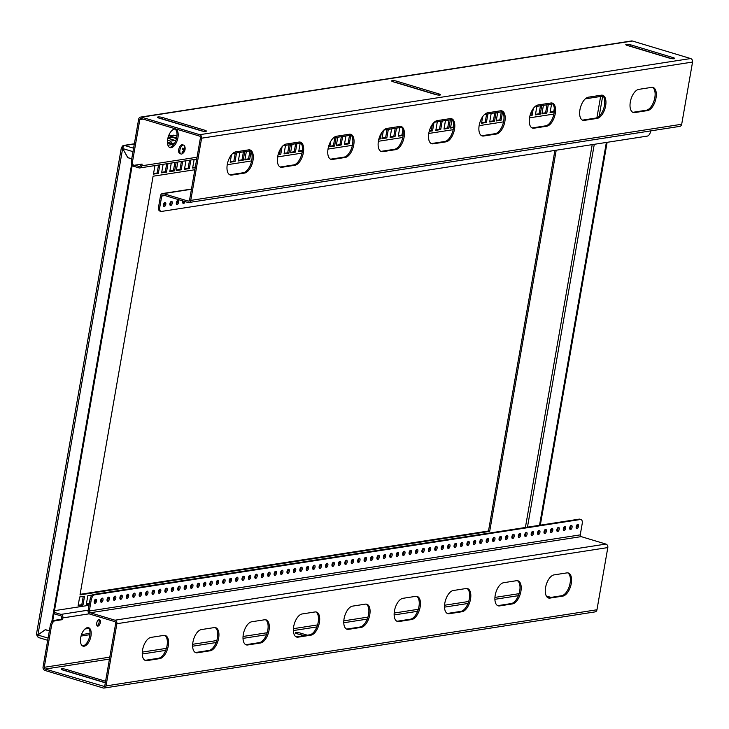 <?xml version="1.0" encoding="UTF-8"?>
<svg xmlns="http://www.w3.org/2000/svg" width="729" height="729" viewBox="0 0 729 729"><rect width="100%" height="100%" fill="white"/><g stroke="black" fill="none" stroke-linecap="round" stroke-linejoin="round"><path stroke-width="1.09" d="M396.512 555.708L397.013 552.81M95.098 599.539L94.588 602.436M190.852 587.629L191.353 584.74M479.773 542.668L480.147 540.49M429.554 548.408L429.399 549.32M383.91 555.161L383.445 557.858A2.169 1.084 106.8 0 0 384.475 554.496M319.922 566.87L320.286 564.775M92.346 595.019L87.817 595.721L86.277 604.541L89.266 604.077M114.262 598.837L114.653 596.586M178.25 587.118L177.794 589.688M223.931 580.129L223.712 581.387M274.131 574.479L274.487 572.465M403.055 554.578L403.556 551.68M307.292 566.515L306.8 569.349M84.537 596.231L79.652 596.987L78.112 605.808L82.997 605.052L84.537 596.231M101.632 598.427L101.14 601.279M197.395 586.499L197.905 583.601M300.749 567.618L300.248 570.506M553.912 114.052L529.518 117.843M503.529 121.871L479.144 125.652M453.156 129.68L428.761 133.462M402.772 137.499L378.378 141.28M352.399 145.308L328.004 149.09M302.016 153.117L277.621 156.908M251.642 160.936L227.248 164.718M194.853 169.739L153.09 176.218L80.017 594.9L489.688 531.368L488.494 531.004L554.915 150.42M556.209 150.22L489.688 531.368M381.322 133.179L380.319 138.947L378.825 139.175M396.494 128.122L395.009 136.669L390.124 137.426L391.61 128.887M302.362 151.04L298.717 151.596L300.211 143.057M296.931 143.567L295.445 152.106L290.561 152.862L292.047 144.324M290.406 144.579L288.921 153.117L284.037 153.874L285.522 145.335M282.096 146.693L280.756 154.384L278.068 154.803M350.795 135.211L349.309 143.759L344.425 144.515L345.911 135.968M548.29 104.584L546.796 113.132L541.911 113.888L543.406 105.34M554.25 111.974L550.076 112.621L551.561 104.074M502.545 111.892L501.096 120.212L496.212 120.968L497.697 112.43M533.318 108.466L532.106 115.401L529.965 115.738M541.765 105.596L540.271 114.143L535.387 114.9L536.881 106.352M342.63 136.478L341.145 145.025L336.26 145.782L337.746 137.234M352.736 143.221L352.854 141.708M487.901 113.952L486.407 122.49L481.523 123.247L482.68 116.64M453.493 127.593L450.513 128.058L451.998 119.52M496.057 112.685L494.572 121.224L489.688 121.98L491.182 113.442M403.119 135.412L398.289 136.159L399.774 127.621M388.329 129.388L386.844 137.936L381.96 138.692L383.39 130.482M434.01 122.436L432.543 130.846L429.208 131.366M450.358 119.775L448.873 128.313L443.988 129.069L445.474 120.531M442.193 121.041L440.708 129.58L435.824 130.336L437.318 121.798M336.105 137.489L334.62 146.037L329.736 146.793L330.665 141.472M182.678 161.282L181.193 169.83L176.309 170.586L177.794 162.038M195.217 167.652L192.629 168.053L194.124 159.514M190.843 160.016L189.349 168.563L184.473 169.319L185.959 160.781M176.154 162.294L174.668 170.841L169.784 171.597L171.269 163.059M159.833 164.827L158.339 173.374L153.454 174.131L154.949 165.583M167.989 163.56L166.504 172.108L161.619 172.864L163.114 164.317M244.707 151.668L243.213 160.207L238.337 160.963L239.823 152.425M236.542 152.935L235.057 161.474L230.173 162.23L231.467 154.803M251.068 151.614L249.737 159.195L244.853 159.952L246.347 151.413M230.264 161.674L233.854 161.109L235.248 153.136M161.72 172.299L165.31 171.743L166.704 163.761M169.884 171.033L173.475 170.477L174.86 162.494M192.729 167.488L195.317 167.087M435.924 129.78L439.514 129.224L440.908 121.242M429.363 130.792L431.349 130.482L432.434 124.267M398.38 135.594L401.971 135.038L402.864 129.935M489.788 121.424L493.378 120.868L494.772 112.886M481.623 122.691L485.213 122.135L486.608 114.152M336.361 145.217L339.951 144.661L341.336 136.678M535.487 114.335L539.077 113.779L540.471 105.796M496.312 120.413L499.903 119.857L501.288 111.874M344.516 143.95L348.107 143.394L349.501 135.412M284.128 153.318L287.718 152.762L289.112 144.779M290.652 152.306L294.243 151.75L295.637 143.768M298.817 151.04L302.417 150.42M487.154 538.667L486.653 541.538M281.494 570.588L280.993 573.477M410.263 551.571L410.163 552.126M364.655 558.113L364.172 560.874A2.169 1.084 106.8 0 0 365.193 557.485M91.407 595.165L91.189 596.422M89.357 603.512L86.377 603.976M158.995 590.062L158.53 592.713M204.649 583.218L204.466 584.257M83.243 596.431L81.803 604.687L78.213 605.243M288.037 569.486L287.545 572.301M80.117 594.335L488.494 531.004M378.98 138.61L379.299 137.599M390.225 136.861L393.815 136.305L395.2 128.322M278.223 154.229L279.562 154.029L280.428 149.035M542.011 113.323L545.602 112.767L546.996 104.785M550.176 112.056L553.767 111.501L554.313 108.348M530.12 115.164L530.912 115.045L531.541 111.428M450.604 127.502L453.547 127.046M382.06 138.127L385.65 137.571L387.044 129.589M444.089 128.514L447.679 127.958L449.064 119.975M329.836 146.228L333.426 145.672L334.811 137.69M176.4 170.021L179.99 169.465L181.384 161.483M184.565 168.754L188.155 168.199L189.549 160.216M153.555 173.566L157.145 173.01L158.539 165.027M238.429 160.407L242.019 159.851L243.413 151.869M244.953 159.396L248.543 158.84L249.938 150.857M131.739 158.804L127.73 157.592L122.718 148.561A2.889 1.449 -73.2 0 1 124.75 145.536L124.677 145.49A2.889 2.424 -98.8 0 0 123.748 145.426A2.889 2.424 -98.8 0 0 121.798 147.559A2.889 0.583 9.9 0 0 121.351 147.777A2.889 0.583 9.9 0 0 122.654 148.516L127.885 157.637M171.306 143.349L167.588 143.932M173.794 143.148L173.584 144.351L167.925 145.235M131.73 158.867L127.73 157.664M121.351 147.777L36.45 634.23A2.889 0.583 9.9 0 0 37.753 634.968L45.353 629.637L49.353 630.84M131.685 164.034L51.786 621.855M132.313 164.745L52.698 620.908M49.335 630.959L45.326 629.747L37.817 635.014A2.889 1.449 -73.2 0 0 38.528 637.538L47.704 640.299M36.851 634.622A2.889 2.424 -98.8 0 0 38.017 637.1M540.307 525.172L607.12 142.328M538.102 533.51L538.594 530.657M539.533 525.29L606.355 142.447M81.047 636.053L89.913 634.677M81.493 634.631L90.004 633.31M37.908 634.95L122.654 148.516M122.882 147.878L121.798 147.559M82.997 605.052L81.803 604.687M380.319 138.947L379.126 138.583M395.009 136.669L393.815 136.305M295.445 152.106L294.243 151.75M288.921 153.117L287.718 152.762M280.756 154.384L279.562 154.029M349.309 143.759L348.107 143.394M546.796 113.132L545.602 112.767M554.286 111.655L553.767 111.501M501.096 120.212L499.903 119.857M532.106 115.401L530.912 115.045M540.271 114.143L539.077 113.779M341.145 145.025L339.951 144.661M486.407 122.49L485.213 122.135M494.572 121.224L493.378 120.868M403.119 135.384L401.971 135.038M386.844 137.936L385.65 137.571M432.543 130.846L431.349 130.482M448.873 128.313L447.679 127.958M440.708 129.58L439.514 129.224M334.62 146.037L333.426 145.672M181.193 169.83L179.99 169.465M189.349 168.563L188.155 168.199M174.668 170.841L173.475 170.477M158.339 173.374L157.145 173.01M166.504 172.108L165.31 171.743M243.213 160.207L242.019 159.851M235.057 161.474L233.854 161.109M249.737 159.195L248.543 158.84M87.972 627.605A9.623 4.83 -73.2 0 1 89.375 637.465A9.623 4.83 -73.2 0 1 82.997 645.848A9.623 4.83 -73.2 0 1 82.468 645.876M84.19 646.204A9.623 4.83 -73.2 0 1 83.042 646.131A9.623 4.83 -73.2 0 1 80.901 636.627A9.623 4.83 -73.2 0 1 87.434 627.642A9.623 4.83 -73.2 0 1 88.592 627.705A9.623 4.83 -73.2 0 1 90.724 637.219A9.623 4.83 -73.2 0 1 84.19 646.204M63.924 670.352A3.372 0.683 -170.1 0 1 66.038 670.817L105.331 682.654M105.577 681.26L66.284 669.422A3.372 0.683 9.9 0 0 61.692 668.867A3.372 0.683 9.9 0 0 61.163 669.122A3.372 0.683 9.9 0 0 62.685 669.978L104.93 682.709A3.372 0.683 9.9 0 0 105.304 682.818M298.079 634.039A3.372 0.683 -170.1 0 1 300.193 634.503L304.102 635.679M307.319 635.178L300.439 633.109A3.372 0.683 9.9 0 0 295.856 632.544A3.372 0.683 9.9 0 0 295.327 632.808A3.372 0.683 9.9 0 0 296.84 633.665L303.72 635.743M97.959 626.102A3.372 1.686 -73.2 0 1 97.549 626.074A3.372 1.686 -73.2 0 1 96.802 622.739A3.372 1.686 -73.2 0 1 99.089 619.595A3.372 1.686 -73.2 0 1 99.49 619.623A3.372 1.686 -73.2 0 1 100.247 622.949A3.372 1.686 -73.2 0 1 97.959 626.102M102.188 598.135A2.169 1.084 106.8 0 0 100.72 600.149A2.169 1.084 106.8 0 0 101.194 602.291A2.169 1.084 106.8 0 0 101.459 602.309A2.169 1.084 106.8 0 0 102.926 600.286A2.169 1.084 106.8 0 0 102.452 598.144A2.169 1.084 106.8 0 0 102.188 598.135M95.763 599.129A2.169 1.084 106.8 0 0 94.287 601.152A2.169 1.084 106.8 0 0 94.77 603.293A2.169 1.084 106.8 0 0 95.034 603.302A2.169 1.084 106.8 0 0 96.501 601.288A2.169 1.084 106.8 0 0 96.018 599.147A2.169 1.084 106.8 0 0 95.763 599.129M108.612 597.133A2.169 1.084 106.8 0 0 107.145 599.156A2.169 1.084 106.8 0 0 107.628 601.297A2.169 1.084 106.8 0 0 107.883 601.316A2.169 1.084 106.8 0 0 109.359 599.293A2.169 1.084 106.8 0 0 108.876 597.151A2.169 1.084 106.8 0 0 108.612 597.133M115.036 596.14A2.169 1.084 106.8 0 0 113.569 598.163A2.169 1.084 106.8 0 0 114.052 600.304A2.169 1.084 106.8 0 0 114.307 600.313A2.169 1.084 106.8 0 0 115.783 598.29A2.169 1.084 106.8 0 0 115.3 596.158A2.169 1.084 106.8 0 0 115.036 596.14M121.47 595.146A2.169 1.084 106.8 0 0 119.993 597.16A2.169 1.084 106.8 0 0 120.476 599.302A2.169 1.084 106.8 0 0 120.732 599.32A2.169 1.084 106.8 0 0 122.208 597.297A2.169 1.084 106.8 0 0 121.725 595.156A2.169 1.084 106.8 0 0 121.47 595.146M127.894 594.144A2.169 1.084 106.8 0 0 126.418 596.167A2.169 1.084 106.8 0 0 126.901 598.309A2.169 1.084 106.8 0 0 127.165 598.327A2.169 1.084 106.8 0 0 128.632 596.304A2.169 1.084 106.8 0 0 128.149 594.162A2.169 1.084 106.8 0 0 127.894 594.144M134.318 593.151A2.169 1.084 106.8 0 0 132.842 595.174A2.169 1.084 106.8 0 0 133.325 597.306A2.169 1.084 106.8 0 0 133.589 597.324A2.169 1.084 106.8 0 0 135.056 595.301A2.169 1.084 106.8 0 0 134.573 593.169A2.169 1.084 106.8 0 0 134.318 593.151M140.743 592.148A2.169 1.084 106.8 0 0 139.275 594.171A2.169 1.084 106.8 0 0 139.749 596.313A2.169 1.084 106.8 0 0 140.014 596.331A2.169 1.084 106.8 0 0 141.481 594.308A2.169 1.084 106.8 0 0 141.007 592.167A2.169 1.084 106.8 0 0 140.743 592.148M147.167 591.155A2.169 1.084 106.8 0 0 145.7 593.178A2.169 1.084 106.8 0 0 146.183 595.32A2.169 1.084 106.8 0 0 146.438 595.338A2.169 1.084 106.8 0 0 147.914 593.315A2.169 1.084 106.8 0 0 147.431 591.173A2.169 1.084 106.8 0 0 147.167 591.155M153.591 590.162A2.169 1.084 106.8 0 0 152.124 592.185A2.169 1.084 106.8 0 0 152.607 594.317A2.169 1.084 106.8 0 0 152.862 594.335A2.169 1.084 106.8 0 0 154.338 592.312A2.169 1.084 106.8 0 0 153.855 590.171A2.169 1.084 106.8 0 0 153.591 590.162M160.025 589.16A2.169 1.084 106.8 0 0 158.548 591.183A2.169 1.084 106.8 0 0 159.031 593.324A2.169 1.084 106.8 0 0 159.296 593.342A2.169 1.084 106.8 0 0 160.763 591.319A2.169 1.084 106.8 0 0 160.28 589.178A2.169 1.084 106.8 0 0 160.025 589.16M166.449 588.166A2.169 1.084 106.8 0 0 164.973 590.189A2.169 1.084 106.8 0 0 165.456 592.331A2.169 1.084 106.8 0 0 165.72 592.34A2.169 1.084 106.8 0 0 167.187 590.326A2.169 1.084 106.8 0 0 166.704 588.185A2.169 1.084 106.8 0 0 166.449 588.166M172.873 587.173A2.169 1.084 106.8 0 0 171.406 589.187A2.169 1.084 106.8 0 0 171.88 591.328A2.169 1.084 106.8 0 0 172.144 591.347A2.169 1.084 106.8 0 0 173.611 589.324A2.169 1.084 106.8 0 0 173.128 587.182A2.169 1.084 106.8 0 0 172.873 587.173M179.298 586.171A2.169 1.084 106.8 0 0 177.83 588.194A2.169 1.084 106.8 0 0 178.304 590.335A2.169 1.084 106.8 0 0 178.569 590.353A2.169 1.084 106.8 0 0 180.036 588.33A2.169 1.084 106.8 0 0 179.562 586.189A2.169 1.084 106.8 0 0 179.298 586.171M185.722 585.177A2.169 1.084 106.8 0 0 184.255 587.2A2.169 1.084 106.8 0 0 184.738 589.342A2.169 1.084 106.8 0 0 184.993 589.351A2.169 1.084 106.8 0 0 186.469 587.337A2.169 1.084 106.8 0 0 185.986 585.196A2.169 1.084 106.8 0 0 185.722 585.177M192.146 584.184A2.169 1.084 106.8 0 0 190.679 586.198A2.169 1.084 106.8 0 0 191.162 588.339A2.169 1.084 106.8 0 0 191.417 588.358A2.169 1.084 106.8 0 0 192.893 586.335A2.169 1.084 106.8 0 0 192.41 584.193A2.169 1.084 106.8 0 0 192.146 584.184M198.58 583.182A2.169 1.084 106.8 0 0 197.103 585.205A2.169 1.084 106.8 0 0 197.586 587.346A2.169 1.084 106.8 0 0 197.851 587.364A2.169 1.084 106.8 0 0 199.318 585.341A2.169 1.084 106.8 0 0 198.835 583.2A2.169 1.084 106.8 0 0 198.58 583.182M205.004 582.189A2.169 1.084 106.8 0 0 203.528 584.211A2.169 1.084 106.8 0 0 204.011 586.353A2.169 1.084 106.8 0 0 204.275 586.362A2.169 1.084 106.8 0 0 205.742 584.339A2.169 1.084 106.8 0 0 205.259 582.207A2.169 1.084 106.8 0 0 205.004 582.189M211.428 581.186A2.169 1.084 106.8 0 0 209.961 583.209A2.169 1.084 106.8 0 0 210.435 585.351A2.169 1.084 106.8 0 0 210.699 585.369A2.169 1.084 106.8 0 0 212.166 583.346A2.169 1.084 106.8 0 0 211.683 581.204A2.169 1.084 106.8 0 0 211.428 581.186M217.853 580.193A2.169 1.084 106.8 0 0 216.385 582.216A2.169 1.084 106.8 0 0 216.868 584.357A2.169 1.084 106.8 0 0 217.124 584.376A2.169 1.084 106.8 0 0 218.591 582.353A2.169 1.084 106.8 0 0 218.117 580.211A2.169 1.084 106.8 0 0 217.853 580.193M224.277 579.2A2.169 1.084 106.8 0 0 222.81 581.223A2.169 1.084 106.8 0 0 223.293 583.355A2.169 1.084 106.8 0 0 223.548 583.373A2.169 1.084 106.8 0 0 225.024 581.35A2.169 1.084 106.8 0 0 224.541 579.209A2.169 1.084 106.8 0 0 224.277 579.2M230.701 578.197A2.169 1.084 106.8 0 0 229.234 580.22A2.169 1.084 106.8 0 0 229.717 582.362A2.169 1.084 106.8 0 0 229.972 582.38A2.169 1.084 106.8 0 0 231.448 580.357A2.169 1.084 106.8 0 0 230.965 578.215A2.169 1.084 106.8 0 0 230.701 578.197M237.135 577.204A2.169 1.084 106.8 0 0 235.658 579.227A2.169 1.084 106.8 0 0 236.141 581.368A2.169 1.084 106.8 0 0 236.406 581.378A2.169 1.084 106.8 0 0 237.873 579.364A2.169 1.084 106.8 0 0 237.39 577.222A2.169 1.084 106.8 0 0 237.135 577.204M243.559 576.211A2.169 1.084 106.8 0 0 242.083 578.225A2.169 1.084 106.8 0 0 242.566 580.366A2.169 1.084 106.8 0 0 242.83 580.384A2.169 1.084 106.8 0 0 244.297 578.361A2.169 1.084 106.8 0 0 243.814 576.22A2.169 1.084 106.8 0 0 243.559 576.211M249.983 575.208A2.169 1.084 106.8 0 0 248.516 577.231A2.169 1.084 106.8 0 0 248.99 579.373A2.169 1.084 106.8 0 0 249.254 579.391A2.169 1.084 106.8 0 0 250.721 577.368A2.169 1.084 106.8 0 0 250.238 575.227A2.169 1.084 106.8 0 0 249.983 575.208M256.408 574.215A2.169 1.084 106.8 0 0 254.94 576.238A2.169 1.084 106.8 0 0 255.423 578.379A2.169 1.084 106.8 0 0 255.679 578.389A2.169 1.084 106.8 0 0 257.146 576.375A2.169 1.084 106.8 0 0 256.672 574.233A2.169 1.084 106.8 0 0 256.408 574.215M262.832 573.222A2.169 1.084 106.8 0 0 261.365 575.236A2.169 1.084 106.8 0 0 261.848 577.377A2.169 1.084 106.8 0 0 262.103 577.395A2.169 1.084 106.8 0 0 263.579 575.372A2.169 1.084 106.8 0 0 263.096 573.231A2.169 1.084 106.8 0 0 262.832 573.222M269.256 572.219A2.169 1.084 106.8 0 0 267.789 574.242A2.169 1.084 106.8 0 0 268.272 576.384A2.169 1.084 106.8 0 0 268.527 576.402A2.169 1.084 106.8 0 0 270.003 574.379A2.169 1.084 106.8 0 0 269.52 572.238A2.169 1.084 106.8 0 0 269.256 572.219M275.69 571.226A2.169 1.084 106.8 0 0 274.213 573.249A2.169 1.084 106.8 0 0 274.696 575.391A2.169 1.084 106.8 0 0 274.961 575.4A2.169 1.084 106.8 0 0 276.428 573.377A2.169 1.084 106.8 0 0 275.945 571.244A2.169 1.084 106.8 0 0 275.69 571.226M282.114 570.224A2.169 1.084 106.8 0 0 280.638 572.247A2.169 1.084 106.8 0 0 281.121 574.388A2.169 1.084 106.8 0 0 281.385 574.406A2.169 1.084 106.8 0 0 282.852 572.383A2.169 1.084 106.8 0 0 282.369 570.242A2.169 1.084 106.8 0 0 282.114 570.224M288.538 569.231A2.169 1.084 106.8 0 0 287.071 571.254A2.169 1.084 106.8 0 0 287.545 573.395A2.169 1.084 106.8 0 0 287.809 573.413A2.169 1.084 106.8 0 0 289.276 571.39A2.169 1.084 106.8 0 0 288.793 569.249A2.169 1.084 106.8 0 0 288.538 569.231M294.963 568.237A2.169 1.084 106.8 0 0 293.495 570.26A2.169 1.084 106.8 0 0 293.978 572.393A2.169 1.084 106.8 0 0 294.234 572.411A2.169 1.084 106.8 0 0 295.701 570.388A2.169 1.084 106.8 0 0 295.227 568.255A2.169 1.084 106.8 0 0 294.963 568.237M301.387 567.235A2.169 1.084 106.8 0 0 299.92 569.258A2.169 1.084 106.8 0 0 300.403 571.399A2.169 1.084 106.8 0 0 300.658 571.418A2.169 1.084 106.8 0 0 302.134 569.395A2.169 1.084 106.8 0 0 301.651 567.253A2.169 1.084 106.8 0 0 301.387 567.235M307.811 566.242A2.169 1.084 106.8 0 0 306.344 568.265A2.169 1.084 106.8 0 0 306.827 570.406A2.169 1.084 106.8 0 0 307.082 570.415A2.169 1.084 106.8 0 0 308.558 568.401A2.169 1.084 106.8 0 0 308.075 566.26A2.169 1.084 106.8 0 0 307.811 566.242M314.245 565.248A2.169 1.084 106.8 0 0 312.768 567.271A2.169 1.084 106.8 0 0 313.251 569.404A2.169 1.084 106.8 0 0 313.516 569.422A2.169 1.084 106.8 0 0 314.983 567.399A2.169 1.084 106.8 0 0 314.5 565.257A2.169 1.084 106.8 0 0 314.245 565.248M320.669 564.246A2.169 1.084 106.8 0 0 319.193 566.269A2.169 1.084 106.8 0 0 319.676 568.41A2.169 1.084 106.8 0 0 319.94 568.429A2.169 1.084 106.8 0 0 321.407 566.406A2.169 1.084 106.8 0 0 320.924 564.264A2.169 1.084 106.8 0 0 320.669 564.246M327.093 563.253A2.169 1.084 106.8 0 0 325.626 565.276A2.169 1.084 106.8 0 0 326.1 567.417A2.169 1.084 106.8 0 0 326.364 567.426A2.169 1.084 106.8 0 0 327.831 565.412A2.169 1.084 106.8 0 0 327.348 563.271A2.169 1.084 106.8 0 0 327.093 563.253M333.517 562.259A2.169 1.084 106.8 0 0 332.05 564.273A2.169 1.084 106.8 0 0 332.533 566.415A2.169 1.084 106.8 0 0 332.788 566.433A2.169 1.084 106.8 0 0 334.256 564.41A2.169 1.084 106.8 0 0 333.782 562.269A2.169 1.084 106.8 0 0 333.517 562.259M339.942 561.257A2.169 1.084 106.8 0 0 338.475 563.28A2.169 1.084 106.8 0 0 338.958 565.422A2.169 1.084 106.8 0 0 339.213 565.44A2.169 1.084 106.8 0 0 340.689 563.417A2.169 1.084 106.8 0 0 340.206 561.275A2.169 1.084 106.8 0 0 339.942 561.257M346.366 560.264A2.169 1.084 106.8 0 0 344.899 562.287A2.169 1.084 106.8 0 0 345.382 564.428A2.169 1.084 106.8 0 0 345.637 564.437A2.169 1.084 106.8 0 0 347.113 562.414A2.169 1.084 106.8 0 0 346.63 560.282A2.169 1.084 106.8 0 0 346.366 560.264M352.8 559.271A2.169 1.084 106.8 0 0 351.323 561.284A2.169 1.084 106.8 0 0 351.806 563.426A2.169 1.084 106.8 0 0 352.071 563.444A2.169 1.084 106.8 0 0 353.538 561.421A2.169 1.084 106.8 0 0 353.055 559.28A2.169 1.084 106.8 0 0 352.8 559.271M359.224 558.268A2.169 1.084 106.8 0 0 357.748 560.291A2.169 1.084 106.8 0 0 358.231 562.433A2.169 1.084 106.8 0 0 358.495 562.451A2.169 1.084 106.8 0 0 359.962 560.428A2.169 1.084 106.8 0 0 359.479 558.286A2.169 1.084 106.8 0 0 359.224 558.268M365.648 557.275A2.169 1.084 106.8 0 0 364.181 559.298A2.169 1.084 106.8 0 0 364.655 561.43A2.169 1.084 106.8 0 0 364.919 561.448A2.169 1.084 106.8 0 0 366.386 559.425A2.169 1.084 106.8 0 0 365.903 557.293A2.169 1.084 106.8 0 0 365.648 557.275M372.072 556.273A2.169 1.084 106.8 0 0 370.605 558.296A2.169 1.084 106.8 0 0 371.088 560.437A2.169 1.084 106.8 0 0 371.343 560.455A2.169 1.084 106.8 0 0 372.811 558.432A2.169 1.084 106.8 0 0 372.337 556.291A2.169 1.084 106.8 0 0 372.072 556.273M378.497 555.279A2.169 1.084 106.8 0 0 377.03 557.302A2.169 1.084 106.8 0 0 377.513 559.444A2.169 1.084 106.8 0 0 377.768 559.462A2.169 1.084 106.8 0 0 379.244 557.439A2.169 1.084 106.8 0 0 378.761 555.298A2.169 1.084 106.8 0 0 378.497 555.279M384.921 554.286A2.169 1.084 106.8 0 0 383.454 556.309A2.169 1.084 106.8 0 0 383.937 558.441A2.169 1.084 106.8 0 0 384.192 558.46A2.169 1.084 106.8 0 0 385.668 556.437A2.169 1.084 106.8 0 0 385.185 554.295A2.169 1.084 106.8 0 0 384.921 554.286M391.355 553.284A2.169 1.084 106.8 0 0 389.878 555.307A2.169 1.084 106.8 0 0 390.361 557.448A2.169 1.084 106.8 0 0 390.626 557.466A2.169 1.084 106.8 0 0 392.093 555.443A2.169 1.084 106.8 0 0 391.61 553.302A2.169 1.084 106.8 0 0 391.355 553.284M397.779 552.29A2.169 1.084 106.8 0 0 396.303 554.313A2.169 1.084 106.8 0 0 396.786 556.455A2.169 1.084 106.8 0 0 397.05 556.464A2.169 1.084 106.8 0 0 398.517 554.45A2.169 1.084 106.8 0 0 398.034 552.309A2.169 1.084 106.8 0 0 397.779 552.29M404.203 551.297A2.169 1.084 106.8 0 0 402.736 553.311A2.169 1.084 106.8 0 0 403.21 555.452A2.169 1.084 106.8 0 0 403.474 555.471A2.169 1.084 106.8 0 0 404.941 553.448A2.169 1.084 106.8 0 0 404.458 551.306A2.169 1.084 106.8 0 0 404.203 551.297M410.627 550.295A2.169 1.084 106.8 0 0 409.16 552.318A2.169 1.084 106.8 0 0 409.643 554.459A2.169 1.084 106.8 0 0 409.898 554.477A2.169 1.084 106.8 0 0 411.366 552.454A2.169 1.084 106.8 0 0 410.892 550.313A2.169 1.084 106.8 0 0 410.627 550.295M417.052 549.301A2.169 1.084 106.8 0 0 415.585 551.324A2.169 1.084 106.8 0 0 416.068 553.466A2.169 1.084 106.8 0 0 416.323 553.475A2.169 1.084 106.8 0 0 417.799 551.461A2.169 1.084 106.8 0 0 417.316 549.32A2.169 1.084 106.8 0 0 417.052 549.301M423.476 548.308A2.169 1.084 106.8 0 0 422.009 550.322A2.169 1.084 106.8 0 0 422.492 552.464A2.169 1.084 106.8 0 0 422.747 552.482A2.169 1.084 106.8 0 0 424.223 550.459A2.169 1.084 106.8 0 0 423.74 548.317A2.169 1.084 106.8 0 0 423.476 548.308M429.91 547.306A2.169 1.084 106.8 0 0 428.433 549.329A2.169 1.084 106.8 0 0 428.916 551.47A2.169 1.084 106.8 0 0 429.181 551.489A2.169 1.084 106.8 0 0 430.648 549.466A2.169 1.084 106.8 0 0 430.165 547.324A2.169 1.084 106.8 0 0 429.91 547.306M436.334 546.313A2.169 1.084 106.8 0 0 434.858 548.336A2.169 1.084 106.8 0 0 435.341 550.477A2.169 1.084 106.8 0 0 435.605 550.486A2.169 1.084 106.8 0 0 437.072 548.463A2.169 1.084 106.8 0 0 436.589 546.331A2.169 1.084 106.8 0 0 436.334 546.313M442.758 545.31A2.169 1.084 106.8 0 0 441.291 547.333A2.169 1.084 106.8 0 0 441.765 549.475A2.169 1.084 106.8 0 0 442.029 549.493A2.169 1.084 106.8 0 0 443.496 547.47A2.169 1.084 106.8 0 0 443.013 545.328A2.169 1.084 106.8 0 0 442.758 545.31M449.182 544.317A2.169 1.084 106.8 0 0 447.715 546.34A2.169 1.084 106.8 0 0 448.198 548.481A2.169 1.084 106.8 0 0 448.453 548.5A2.169 1.084 106.8 0 0 449.921 546.477A2.169 1.084 106.8 0 0 449.447 544.335A2.169 1.084 106.8 0 0 449.182 544.317M455.607 543.324A2.169 1.084 106.8 0 0 454.14 545.347A2.169 1.084 106.8 0 0 454.623 547.479A2.169 1.084 106.8 0 0 454.878 547.497A2.169 1.084 106.8 0 0 456.354 545.474A2.169 1.084 106.8 0 0 455.871 543.333A2.169 1.084 106.8 0 0 455.607 543.324M462.031 542.321A2.169 1.084 106.8 0 0 460.564 544.344A2.169 1.084 106.8 0 0 461.047 546.486A2.169 1.084 106.8 0 0 461.302 546.504A2.169 1.084 106.8 0 0 462.778 544.481A2.169 1.084 106.8 0 0 462.295 542.34A2.169 1.084 106.8 0 0 462.031 542.321M468.465 541.328A2.169 1.084 106.8 0 0 466.988 543.351A2.169 1.084 106.8 0 0 467.471 545.492A2.169 1.084 106.8 0 0 467.736 545.502A2.169 1.084 106.8 0 0 469.203 543.488A2.169 1.084 106.8 0 0 468.72 541.346A2.169 1.084 106.8 0 0 468.465 541.328M474.889 540.335A2.169 1.084 106.8 0 0 473.413 542.349A2.169 1.084 106.8 0 0 473.896 544.49A2.169 1.084 106.8 0 0 474.16 544.508A2.169 1.084 106.8 0 0 475.627 542.485A2.169 1.084 106.8 0 0 475.144 540.344A2.169 1.084 106.8 0 0 474.889 540.335M481.313 539.332A2.169 1.084 106.8 0 0 479.846 541.355A2.169 1.084 106.8 0 0 480.32 543.497A2.169 1.084 106.8 0 0 480.584 543.515A2.169 1.084 106.8 0 0 482.051 541.492A2.169 1.084 106.8 0 0 481.568 539.351A2.169 1.084 106.8 0 0 481.313 539.332M487.737 538.339A2.169 1.084 106.8 0 0 486.27 540.362A2.169 1.084 106.8 0 0 486.753 542.504A2.169 1.084 106.8 0 0 487.008 542.513A2.169 1.084 106.8 0 0 488.476 540.499A2.169 1.084 106.8 0 0 488.002 538.357A2.169 1.084 106.8 0 0 487.737 538.339M494.162 537.346A2.169 1.084 106.8 0 0 492.695 539.36A2.169 1.084 106.8 0 0 493.178 541.501A2.169 1.084 106.8 0 0 493.433 541.519A2.169 1.084 106.8 0 0 494.909 539.496A2.169 1.084 106.8 0 0 494.426 537.355A2.169 1.084 106.8 0 0 494.162 537.346M500.586 536.344A2.169 1.084 106.8 0 0 499.119 538.366A2.169 1.084 106.8 0 0 499.602 540.508A2.169 1.084 106.8 0 0 499.857 540.526A2.169 1.084 106.8 0 0 501.333 538.503A2.169 1.084 106.8 0 0 500.85 536.362A2.169 1.084 106.8 0 0 500.586 536.344M507.019 535.35A2.169 1.084 106.8 0 0 505.543 537.373A2.169 1.084 106.8 0 0 506.026 539.515A2.169 1.084 106.8 0 0 506.291 539.524A2.169 1.084 106.8 0 0 507.758 537.501A2.169 1.084 106.8 0 0 507.275 535.368A2.169 1.084 106.8 0 0 507.019 535.35M513.444 534.348A2.169 1.084 106.8 0 0 511.968 536.371A2.169 1.084 106.8 0 0 512.451 538.512A2.169 1.084 106.8 0 0 512.715 538.531A2.169 1.084 106.8 0 0 514.182 536.508A2.169 1.084 106.8 0 0 513.699 534.366A2.169 1.084 106.8 0 0 513.444 534.348M519.868 533.355A2.169 1.084 106.8 0 0 518.401 535.378A2.169 1.084 106.8 0 0 518.875 537.519A2.169 1.084 106.8 0 0 519.139 537.537A2.169 1.084 106.8 0 0 520.606 535.514A2.169 1.084 106.8 0 0 520.132 533.373A2.169 1.084 106.8 0 0 519.868 533.355M526.292 532.361A2.169 1.084 106.8 0 0 524.825 534.384A2.169 1.084 106.8 0 0 525.308 536.517A2.169 1.084 106.8 0 0 525.563 536.535A2.169 1.084 106.8 0 0 527.031 534.512A2.169 1.084 106.8 0 0 526.557 532.38A2.169 1.084 106.8 0 0 526.292 532.361M532.717 531.359A2.169 1.084 106.8 0 0 531.25 533.382A2.169 1.084 106.8 0 0 531.733 535.523A2.169 1.084 106.8 0 0 531.988 535.542A2.169 1.084 106.8 0 0 533.464 533.519A2.169 1.084 106.8 0 0 532.981 531.377A2.169 1.084 106.8 0 0 532.717 531.359M539.141 530.366A2.169 1.084 106.8 0 0 537.674 532.389A2.169 1.084 106.8 0 0 538.157 534.53A2.169 1.084 106.8 0 0 538.412 534.539A2.169 1.084 106.8 0 0 539.888 532.525A2.169 1.084 106.8 0 0 539.405 530.384A2.169 1.084 106.8 0 0 539.141 530.366M545.574 529.372A2.169 1.084 106.8 0 0 544.098 531.395A2.169 1.084 106.8 0 0 544.581 533.528A2.169 1.084 106.8 0 0 544.845 533.546A2.169 1.084 106.8 0 0 546.313 531.523A2.169 1.084 106.8 0 0 545.83 529.382A2.169 1.084 106.8 0 0 545.574 529.372M551.999 528.37A2.169 1.084 106.8 0 0 550.523 530.393A2.169 1.084 106.8 0 0 551.006 532.534A2.169 1.084 106.8 0 0 551.27 532.553A2.169 1.084 106.8 0 0 552.737 530.53A2.169 1.084 106.8 0 0 552.254 528.388A2.169 1.084 106.8 0 0 551.999 528.37M558.423 527.377A2.169 1.084 106.8 0 0 556.956 529.4A2.169 1.084 106.8 0 0 557.43 531.541A2.169 1.084 106.8 0 0 557.694 531.55A2.169 1.084 106.8 0 0 559.161 529.536A2.169 1.084 106.8 0 0 558.687 527.395A2.169 1.084 106.8 0 0 558.423 527.377M564.847 526.384A2.169 1.084 106.8 0 0 563.38 528.397A2.169 1.084 106.8 0 0 563.863 530.539A2.169 1.084 106.8 0 0 564.118 530.557A2.169 1.084 106.8 0 0 565.595 528.534A2.169 1.084 106.8 0 0 565.112 526.393A2.169 1.084 106.8 0 0 564.847 526.384M571.272 525.381A2.169 1.084 106.8 0 0 569.805 527.404A2.169 1.084 106.8 0 0 570.288 529.546A2.169 1.084 106.8 0 0 570.543 529.564A2.169 1.084 106.8 0 0 572.019 527.541A2.169 1.084 106.8 0 0 571.536 525.399A2.169 1.084 106.8 0 0 571.272 525.381M577.705 524.388A2.169 1.084 106.8 0 0 576.229 526.411A2.169 1.084 106.8 0 0 576.712 528.552A2.169 1.084 106.8 0 0 576.967 528.561A2.169 1.084 106.8 0 0 578.443 526.538A2.169 1.084 106.8 0 0 577.96 524.406A2.169 1.084 106.8 0 0 577.705 524.388M98.825 619.668A3.372 1.686 -73.2 0 1 98.944 622.976A3.372 1.686 -73.2 0 1 97.021 625.664M89.312 613.8L62.876 617.9L62.576 619.623L54.866 620.826A4.811 2.415 106.8 0 0 51.486 625.865L50.283 625.5L43.057 666.944A2.889 2.424 -98.8 0 0 44.961 670.452L103.144 687.976A2.889 2.424 -98.8 0 0 104.074 688.048A2.889 2.424 -98.8 0 0 106.024 685.916L116.877 623.714A2.889 2.424 -98.8 0 0 114.972 620.206L90.259 612.761A1.44 1.212 -98.8 0 1 89.312 611.011L91.253 599.876L90.059 599.511A4.811 2.415 -73.2 0 1 93.44 594.472L579.236 519.13A4.811 2.415 -73.2 0 1 579.81 519.166L581.004 519.531A4.811 2.415 106.8 0 0 580.43 519.495L579.236 519.13M50.283 625.5A4.811 2.415 -73.2 0 1 53.664 620.461L54.866 620.826M54.192 612.351A4.811 0.975 9.9 0 0 54.593 612.469L54.347 613.864L60.726 615.786A1.44 1.212 -98.8 0 1 61.683 617.536L61.382 619.267L53.664 620.461M51.486 625.865L44.25 667.299A1.44 1.212 -98.8 0 0 45.207 669.058L109.441 659.089M62.876 617.9A2.889 2.424 -98.8 0 0 60.972 614.392L54.593 612.469M89.047 605.307L54.484 610.674M576.229 527.987A2.169 1.084 106.8 0 0 577.25 524.598M569.805 528.99A2.169 1.084 106.8 0 0 570.825 525.6M563.371 529.983A2.169 1.084 106.8 0 0 564.401 526.593M556.947 530.985A2.169 1.084 106.8 0 0 557.967 527.586M550.523 531.979A2.169 1.084 106.8 0 0 551.543 528.589M544.098 532.972A2.169 1.084 106.8 0 0 545.119 529.582M537.674 533.974A2.169 1.084 106.8 0 0 538.695 530.575M531.25 534.968A2.169 1.084 106.8 0 0 532.27 531.578M524.816 535.961A2.169 1.084 106.8 0 0 525.846 532.571M518.392 536.963A2.169 1.084 106.8 0 0 519.413 533.564M511.968 537.956A2.169 1.084 106.8 0 0 512.988 534.567M505.543 538.95A2.169 1.084 106.8 0 0 506.564 535.56M499.119 539.952A2.169 1.084 106.8 0 0 500.14 536.562M492.695 540.945A2.169 1.084 106.8 0 0 493.715 537.555M486.261 541.948A2.169 1.084 106.8 0 0 487.291 538.549M479.837 542.941A2.169 1.084 106.8 0 0 480.858 539.551M473.413 543.934A2.169 1.084 106.8 0 0 474.433 540.544M466.988 544.937A2.169 1.084 106.8 0 0 468.009 541.538M460.564 545.93A2.169 1.084 106.8 0 0 461.585 542.54M454.14 546.923A2.169 1.084 106.8 0 0 455.16 543.533M447.706 547.926A2.169 1.084 106.8 0 0 448.736 544.527M441.282 548.919A2.169 1.084 106.8 0 0 442.303 545.529M434.858 549.912A2.169 1.084 106.8 0 0 435.878 546.522M428.433 550.914A2.169 1.084 106.8 0 0 429.454 547.525M422.009 551.908A2.169 1.084 106.8 0 0 423.03 548.518M415.585 552.901A2.169 1.084 106.8 0 0 416.605 549.511M409.151 553.903A2.169 1.084 106.8 0 0 410.181 550.513M402.727 554.897A2.169 1.084 106.8 0 0 403.748 551.507M396.303 555.899A2.169 1.084 106.8 0 0 397.323 552.5M389.878 556.892A2.169 1.084 106.8 0 0 390.899 553.502M377.03 558.888A2.169 1.084 106.8 0 0 378.05 555.489M370.596 559.881A2.169 1.084 106.8 0 0 371.626 556.491M357.748 561.877A2.169 1.084 106.8 0 0 358.768 558.487M351.323 562.87A2.169 1.084 106.8 0 0 352.344 559.48M344.899 563.863A2.169 1.084 106.8 0 0 345.92 560.473M338.475 564.866A2.169 1.084 106.8 0 0 339.495 561.476M332.041 565.859A2.169 1.084 106.8 0 0 333.071 562.469M325.617 566.861A2.169 1.084 106.8 0 0 326.638 563.462M319.193 567.855A2.169 1.084 106.8 0 0 320.213 564.465M312.768 568.848A2.169 1.084 106.8 0 0 313.789 565.458M306.344 569.85A2.169 1.084 106.8 0 0 307.365 566.451M299.92 570.843A2.169 1.084 106.8 0 0 300.94 567.454M293.486 571.837A2.169 1.084 106.8 0 0 294.516 568.447M287.062 572.839A2.169 1.084 106.8 0 0 288.083 569.44M280.638 573.832A2.169 1.084 106.8 0 0 281.658 570.442M274.213 574.826A2.169 1.084 106.8 0 0 275.234 571.436M267.789 575.828A2.169 1.084 106.8 0 0 268.81 572.438M261.365 576.821A2.169 1.084 106.8 0 0 262.385 573.431M254.931 577.815A2.169 1.084 106.8 0 0 255.961 574.425M248.507 578.817A2.169 1.084 106.8 0 0 249.528 575.427M242.083 579.81A2.169 1.084 106.8 0 0 243.103 576.42M235.658 580.813A2.169 1.084 106.8 0 0 236.679 577.414M229.234 581.806A2.169 1.084 106.8 0 0 230.255 578.416M222.81 582.799A2.169 1.084 106.8 0 0 223.83 579.409M216.376 583.801A2.169 1.084 106.8 0 0 217.397 580.402M209.952 584.795A2.169 1.084 106.8 0 0 210.973 581.405M203.528 585.788A2.169 1.084 106.8 0 0 204.548 582.398M197.103 586.79A2.169 1.084 106.8 0 0 198.124 583.4M190.679 587.784A2.169 1.084 106.8 0 0 191.7 584.394M184.255 588.777A2.169 1.084 106.8 0 0 185.275 585.387M177.821 589.779A2.169 1.084 106.8 0 0 178.842 586.389M171.397 590.772A2.169 1.084 106.8 0 0 172.418 587.383M164.973 591.775A2.169 1.084 106.8 0 0 165.993 588.376M158.548 592.768A2.169 1.084 106.8 0 0 159.569 589.378M152.124 593.761A2.169 1.084 106.8 0 0 153.145 590.372M145.7 594.764A2.169 1.084 106.8 0 0 146.72 591.365M139.266 595.757A2.169 1.084 106.8 0 0 140.287 592.367M132.842 596.75A2.169 1.084 106.8 0 0 133.863 593.36M126.418 597.753A2.169 1.084 106.8 0 0 127.438 594.354M119.993 598.746A2.169 1.084 106.8 0 0 121.014 595.356M113.569 599.739A2.169 1.084 106.8 0 0 114.59 596.349M107.136 600.742A2.169 1.084 106.8 0 0 108.165 597.352M104.283 686.445L45.207 669.058M546.303 595.985L550.987 597.397M103.39 686.581A1.44 1.212 -98.8 0 0 104.83 685.552L115.683 623.35A1.44 1.212 -98.8 0 0 114.726 621.6L90.022 614.155A2.889 2.424 -98.8 0 1 88.118 610.656L90.059 599.511M581.004 519.531A4.811 2.415 106.8 0 1 582.189 523.732L580.248 534.876A1.44 1.212 81.2 0 0 581.195 536.626L605.908 544.071A2.889 2.424 81.2 0 1 607.813 547.579L596.96 609.772A2.889 2.424 81.2 0 1 595.01 611.904L104.074 688.048M302.134 613.955A12.028 6.032 106.8 0 0 293.969 625.181A12.028 6.032 106.8 0 0 296.648 637.073A12.028 6.032 106.8 0 0 298.088 637.155L310.937 635.169A12.028 6.032 106.8 0 0 319.111 623.933A12.028 6.032 106.8 0 0 316.432 612.041A12.028 6.032 106.8 0 0 314.992 611.959L302.134 613.955M554.031 574.889A12.028 6.032 106.8 0 0 545.866 586.116A12.028 6.032 106.8 0 0 548.536 598.008A12.028 6.032 106.8 0 0 549.985 598.09L562.834 596.103A12.028 6.032 106.8 0 0 570.998 584.868A12.028 6.032 106.8 0 0 568.328 572.985A12.028 6.032 106.8 0 0 566.88 572.894L554.031 574.889M503.657 582.699A12.028 6.032 106.8 0 0 495.483 593.925A12.028 6.032 106.8 0 0 498.162 605.817A12.028 6.032 106.8 0 0 499.602 605.908L512.451 603.913A12.028 6.032 106.8 0 0 520.624 592.686A12.028 6.032 106.8 0 0 517.945 580.794A12.028 6.032 106.8 0 0 516.506 580.703L503.657 582.699M453.274 590.508A12.028 6.032 106.8 0 0 445.109 601.744A12.028 6.032 106.8 0 0 447.779 613.636A12.028 6.032 106.8 0 0 449.228 613.718L462.077 611.731A12.028 6.032 106.8 0 0 470.241 600.496A12.028 6.032 106.8 0 0 467.571 588.604A12.028 6.032 106.8 0 0 466.123 588.522L453.274 590.508M251.76 621.764A12.028 6.032 106.8 0 0 243.595 632.991A12.028 6.032 106.8 0 0 246.265 644.883A12.028 6.032 106.8 0 0 247.705 644.974L260.563 642.978A12.028 6.032 106.8 0 0 268.728 631.751A12.028 6.032 106.8 0 0 266.058 619.86A12.028 6.032 106.8 0 0 264.609 619.768L251.76 621.764M201.377 629.574A12.028 6.032 106.8 0 0 193.212 640.809A12.028 6.032 106.8 0 0 195.882 652.701A12.028 6.032 106.8 0 0 197.331 652.783L210.18 650.787A12.028 6.032 106.8 0 0 218.354 639.561A12.028 6.032 106.8 0 0 215.675 627.669A12.028 6.032 106.8 0 0 214.235 627.587L201.377 629.574M151.003 637.392A12.028 6.032 106.8 0 0 142.838 648.619A12.028 6.032 106.8 0 0 145.508 660.51A12.028 6.032 106.8 0 0 146.948 660.602L159.806 658.606A12.028 6.032 106.8 0 0 167.971 647.379A12.028 6.032 106.8 0 0 165.301 635.488A12.028 6.032 106.8 0 0 163.852 635.396L151.003 637.392M402.9 598.327A12.028 6.032 106.8 0 0 394.726 609.553A12.028 6.032 106.8 0 0 397.405 621.445A12.028 6.032 106.8 0 0 398.845 621.536L411.694 619.541A12.028 6.032 106.8 0 0 419.868 608.314A12.028 6.032 106.8 0 0 417.188 596.422A12.028 6.032 106.8 0 0 415.749 596.331L402.9 598.327M352.517 606.136A12.028 6.032 106.8 0 0 344.352 617.372A12.028 6.032 106.8 0 0 347.022 629.255A12.028 6.032 106.8 0 0 348.471 629.346L361.32 627.35A12.028 6.032 106.8 0 0 369.485 616.123A12.028 6.032 106.8 0 0 366.815 604.232A12.028 6.032 106.8 0 0 365.366 604.141L352.517 606.136M296.065 636.827A12.028 6.032 106.8 0 0 296.894 636.8L309.743 634.804A12.028 6.032 106.8 0 0 317.762 624.179A12.028 6.032 106.8 0 0 315.821 611.932M547.962 597.762A12.028 6.032 106.8 0 0 548.782 597.734L561.64 595.739A12.028 6.032 106.8 0 0 569.659 585.114A12.028 6.032 106.8 0 0 567.709 572.866M497.579 605.58A12.028 6.032 106.8 0 0 498.408 605.544L511.257 603.557A12.028 6.032 106.8 0 0 519.276 592.923A12.028 6.032 106.8 0 0 517.335 580.676M447.205 613.39A12.028 6.032 106.8 0 0 448.025 613.362L460.883 611.367A12.028 6.032 106.8 0 0 468.893 600.742A12.028 6.032 106.8 0 0 466.952 588.485M245.682 644.646A12.028 6.032 106.8 0 0 246.511 644.609L259.369 642.623A12.028 6.032 106.8 0 0 267.379 631.988A12.028 6.032 106.8 0 0 265.438 619.741M195.308 652.455A12.028 6.032 106.8 0 0 196.137 652.428L208.986 650.432A12.028 6.032 106.8 0 0 217.005 639.807A12.028 6.032 106.8 0 0 215.064 627.551M144.925 660.264A12.028 6.032 106.8 0 0 145.754 660.237L158.612 658.241A12.028 6.032 106.8 0 0 166.622 647.616A12.028 6.032 106.8 0 0 164.681 635.369M396.822 621.199A12.028 6.032 106.8 0 0 397.651 621.172L410.5 619.176A12.028 6.032 106.8 0 0 418.519 608.551A12.028 6.032 106.8 0 0 416.578 596.304M346.439 629.018A12.028 6.032 106.8 0 0 347.268 628.99L360.126 626.995A12.028 6.032 106.8 0 0 368.136 616.37A12.028 6.032 106.8 0 0 366.195 604.113M100.711 601.735A2.169 1.084 106.8 0 0 101.732 598.345M94.287 602.737A2.169 1.084 106.8 0 0 95.308 599.338M93.44 594.472L94.633 594.828L580.43 519.495M94.633 594.828A4.811 2.415 106.8 0 0 91.253 599.876M62.576 619.623L61.382 619.267M169.465 147.358A9.623 4.83 106.8 0 0 170.003 147.331A9.623 4.83 106.8 0 0 176.382 138.947A9.623 4.83 106.8 0 0 174.969 129.088M171.197 147.686A9.623 4.83 106.8 0 0 177.73 138.701A9.623 4.83 106.8 0 0 175.598 129.188A9.623 4.83 106.8 0 0 174.441 129.124A9.623 4.83 106.8 0 0 167.907 138.109A9.623 4.83 106.8 0 0 170.039 147.613A9.623 4.83 106.8 0 0 171.197 147.686M158.011 116.968A3.372 0.683 9.9 0 0 157.482 117.223A3.372 0.683 9.9 0 0 159.004 118.089L201.25 130.81A3.372 0.683 9.9 0 0 204.585 131.402A3.372 0.683 9.9 0 0 206.362 131.111A3.372 0.683 9.9 0 0 204.849 130.254L162.603 117.524A3.372 0.683 9.9 0 0 158.011 116.968M626.329 44.341A3.372 0.683 9.9 0 0 625.801 44.597A3.372 0.683 9.9 0 0 627.323 45.453L669.568 58.183A3.372 0.683 9.9 0 0 672.903 58.776A3.372 0.683 9.9 0 0 674.68 58.484A3.372 0.683 9.9 0 0 673.168 57.627L630.922 44.897A3.372 0.683 9.9 0 0 626.329 44.341M392.175 80.655A3.372 0.683 9.9 0 0 391.646 80.91A3.372 0.683 9.9 0 0 393.159 81.766L435.404 94.497A3.372 0.683 9.9 0 0 438.74 95.089A3.372 0.683 9.9 0 0 440.526 94.797A3.372 0.683 9.9 0 0 439.004 93.941L396.758 81.211A3.372 0.683 9.9 0 0 392.175 80.655M639.324 132.66A2.169 1.084 106.8 0 0 639.533 132.769A2.169 1.084 106.8 0 0 639.798 132.787A2.169 1.084 106.8 0 0 640.335 132.496M645.748 131.657A2.169 1.084 106.8 0 0 645.958 131.776A2.169 1.084 106.8 0 0 646.222 131.794A2.169 1.084 106.8 0 0 646.76 131.502M632.9 133.653A2.169 1.084 106.8 0 0 633.109 133.772A2.169 1.084 106.8 0 0 633.364 133.79A2.169 1.084 106.8 0 0 633.911 133.498M626.475 134.646A2.169 1.084 106.8 0 0 626.685 134.765A2.169 1.084 106.8 0 0 626.94 134.783A2.169 1.084 106.8 0 0 627.487 134.491M620.042 135.649A2.169 1.084 106.8 0 0 620.251 135.767A2.169 1.084 106.8 0 0 620.516 135.776A2.169 1.084 106.8 0 0 621.062 135.485M613.618 136.642A2.169 1.084 106.8 0 0 613.827 136.76A2.169 1.084 106.8 0 0 614.091 136.779A2.169 1.084 106.8 0 0 614.638 136.487M607.193 137.635A2.169 1.084 106.8 0 0 607.403 137.754A2.169 1.084 106.8 0 0 607.667 137.772A2.169 1.084 106.8 0 0 608.205 137.48M600.769 138.638A2.169 1.084 106.8 0 0 600.978 138.756A2.169 1.084 106.8 0 0 601.243 138.765A2.169 1.084 106.8 0 0 601.78 138.483M594.345 139.631A2.169 1.084 106.8 0 0 594.554 139.749A2.169 1.084 106.8 0 0 594.809 139.768A2.169 1.084 106.8 0 0 595.356 139.476M587.92 140.633A2.169 1.084 106.8 0 0 588.13 140.743A2.169 1.084 106.8 0 0 588.385 140.761A2.169 1.084 106.8 0 0 588.932 140.469M581.487 141.626A2.169 1.084 106.8 0 0 581.696 141.745A2.169 1.084 106.8 0 0 581.961 141.754A2.169 1.084 106.8 0 0 582.507 141.472M575.063 142.62A2.169 1.084 106.8 0 0 575.272 142.738A2.169 1.084 106.8 0 0 575.536 142.756A2.169 1.084 106.8 0 0 576.083 142.465M568.638 143.622A2.169 1.084 106.8 0 0 568.848 143.731A2.169 1.084 106.8 0 0 569.112 143.75A2.169 1.084 106.8 0 0 569.65 143.458M562.214 144.615A2.169 1.084 106.8 0 0 562.423 144.734A2.169 1.084 106.8 0 0 562.688 144.752A2.169 1.084 106.8 0 0 563.225 144.46M555.79 145.609A2.169 1.084 106.8 0 0 555.999 145.727A2.169 1.084 106.8 0 0 556.254 145.745A2.169 1.084 106.8 0 0 556.801 145.454M549.365 146.611A2.169 1.084 106.8 0 0 549.575 146.729A2.169 1.084 106.8 0 0 549.83 146.739A2.169 1.084 106.8 0 0 550.377 146.447M542.932 147.604A2.169 1.084 106.8 0 0 543.141 147.723A2.169 1.084 106.8 0 0 543.406 147.741A2.169 1.084 106.8 0 0 543.952 147.449M536.508 148.598A2.169 1.084 106.8 0 0 536.717 148.716A2.169 1.084 106.8 0 0 536.981 148.734A2.169 1.084 106.8 0 0 537.528 148.443M530.083 149.6A2.169 1.084 106.8 0 0 530.293 149.718A2.169 1.084 106.8 0 0 530.557 149.727A2.169 1.084 106.8 0 0 531.095 149.445M523.659 150.593A2.169 1.084 106.8 0 0 523.869 150.712A2.169 1.084 106.8 0 0 524.124 150.73A2.169 1.084 106.8 0 0 524.67 150.438M517.235 151.596A2.169 1.084 106.8 0 0 517.444 151.705A2.169 1.084 106.8 0 0 517.699 151.723A2.169 1.084 106.8 0 0 518.246 151.432M510.81 152.589A2.169 1.084 106.8 0 0 511.02 152.707A2.169 1.084 106.8 0 0 511.275 152.716A2.169 1.084 106.8 0 0 511.822 152.434M504.377 153.582A2.169 1.084 106.8 0 0 504.586 153.701A2.169 1.084 106.8 0 0 504.851 153.719A2.169 1.084 106.8 0 0 505.397 153.427M497.953 154.584A2.169 1.084 106.8 0 0 498.162 154.694A2.169 1.084 106.8 0 0 498.426 154.712A2.169 1.084 106.8 0 0 498.964 154.42M491.528 155.578A2.169 1.084 106.8 0 0 491.738 155.696A2.169 1.084 106.8 0 0 492.002 155.714A2.169 1.084 106.8 0 0 492.54 155.423M485.104 156.571A2.169 1.084 106.8 0 0 485.314 156.689A2.169 1.084 106.8 0 0 485.569 156.708A2.169 1.084 106.8 0 0 486.115 156.416M478.68 157.573A2.169 1.084 106.8 0 0 478.889 157.683A2.169 1.084 106.8 0 0 479.144 157.701A2.169 1.084 106.8 0 0 479.691 157.409M472.255 158.567A2.169 1.084 106.8 0 0 472.465 158.685A2.169 1.084 106.8 0 0 472.72 158.703A2.169 1.084 106.8 0 0 473.267 158.412M465.822 159.56A2.169 1.084 106.8 0 0 466.031 159.678A2.169 1.084 106.8 0 0 466.296 159.697A2.169 1.084 106.8 0 0 466.842 159.405M459.398 160.562A2.169 1.084 106.8 0 0 459.607 160.681A2.169 1.084 106.8 0 0 459.871 160.69A2.169 1.084 106.8 0 0 460.409 160.398M452.973 161.556A2.169 1.084 106.8 0 0 453.183 161.674A2.169 1.084 106.8 0 0 453.447 161.692A2.169 1.084 106.8 0 0 453.985 161.401M446.549 162.549A2.169 1.084 106.8 0 0 446.759 162.667A2.169 1.084 106.8 0 0 447.014 162.685A2.169 1.084 106.8 0 0 447.56 162.394M440.125 163.551A2.169 1.084 106.8 0 0 440.334 163.67A2.169 1.084 106.8 0 0 440.589 163.679A2.169 1.084 106.8 0 0 441.136 163.396M433.7 164.544A2.169 1.084 106.8 0 0 433.91 164.663A2.169 1.084 106.8 0 0 434.165 164.681A2.169 1.084 106.8 0 0 434.712 164.389M427.267 165.547A2.169 1.084 106.8 0 0 427.476 165.656A2.169 1.084 106.8 0 0 427.741 165.674A2.169 1.084 106.8 0 0 428.288 165.383M420.843 166.54A2.169 1.084 106.8 0 0 421.052 166.659A2.169 1.084 106.8 0 0 421.316 166.668A2.169 1.084 106.8 0 0 421.854 166.385M414.418 167.533A2.169 1.084 106.8 0 0 414.628 167.652A2.169 1.084 106.8 0 0 414.892 167.67A2.169 1.084 106.8 0 0 415.43 167.378M407.994 168.536A2.169 1.084 106.8 0 0 408.204 168.645A2.169 1.084 106.8 0 0 408.459 168.663A2.169 1.084 106.8 0 0 409.005 168.372M401.57 169.529A2.169 1.084 106.8 0 0 401.779 169.647A2.169 1.084 106.8 0 0 402.034 169.666A2.169 1.084 106.8 0 0 402.581 169.374M395.145 170.522A2.169 1.084 106.8 0 0 395.355 170.641A2.169 1.084 106.8 0 0 395.61 170.659A2.169 1.084 106.8 0 0 396.157 170.367M388.712 171.525A2.169 1.084 106.8 0 0 388.922 171.643A2.169 1.084 106.8 0 0 389.186 171.652A2.169 1.084 106.8 0 0 389.733 171.361M382.288 172.518A2.169 1.084 106.8 0 0 382.497 172.636A2.169 1.084 106.8 0 0 382.761 172.655A2.169 1.084 106.8 0 0 383.299 172.363M375.863 173.511A2.169 1.084 106.8 0 0 376.073 173.63A2.169 1.084 106.8 0 0 376.337 173.648A2.169 1.084 106.8 0 0 376.875 173.356M369.439 174.513A2.169 1.084 106.8 0 0 369.649 174.632A2.169 1.084 106.8 0 0 369.904 174.641A2.169 1.084 106.8 0 0 370.45 174.359M363.015 175.507A2.169 1.084 106.8 0 0 363.224 175.625A2.169 1.084 106.8 0 0 363.479 175.643A2.169 1.084 106.8 0 0 364.026 175.352M356.59 176.509A2.169 1.084 106.8 0 0 356.8 176.618A2.169 1.084 106.8 0 0 357.055 176.637A2.169 1.084 106.8 0 0 357.602 176.345M350.157 177.502A2.169 1.084 106.8 0 0 350.367 177.621A2.169 1.084 106.8 0 0 350.631 177.63A2.169 1.084 106.8 0 0 351.178 177.347M343.733 178.496A2.169 1.084 106.8 0 0 343.942 178.614A2.169 1.084 106.8 0 0 344.206 178.632A2.169 1.084 106.8 0 0 344.744 178.341M337.308 179.498A2.169 1.084 106.8 0 0 337.518 179.607A2.169 1.084 106.8 0 0 337.782 179.626A2.169 1.084 106.8 0 0 338.32 179.334M330.884 180.491A2.169 1.084 106.8 0 0 331.094 180.61A2.169 1.084 106.8 0 0 331.349 180.628A2.169 1.084 106.8 0 0 331.895 180.336M324.46 181.485A2.169 1.084 106.8 0 0 324.669 181.603A2.169 1.084 106.8 0 0 324.924 181.621A2.169 1.084 106.8 0 0 325.471 181.33M318.026 182.487A2.169 1.084 106.8 0 0 318.245 182.605A2.169 1.084 106.8 0 0 318.5 182.614A2.169 1.084 106.8 0 0 319.047 182.323M311.602 183.48A2.169 1.084 106.8 0 0 311.812 183.599A2.169 1.084 106.8 0 0 312.076 183.617A2.169 1.084 106.8 0 0 312.623 183.325M305.178 184.473A2.169 1.084 106.8 0 0 305.387 184.592A2.169 1.084 106.8 0 0 305.651 184.61A2.169 1.084 106.8 0 0 306.189 184.319M298.753 185.476A2.169 1.084 106.8 0 0 298.963 185.594A2.169 1.084 106.8 0 0 299.227 185.603A2.169 1.084 106.8 0 0 299.765 185.321M292.329 186.469A2.169 1.084 106.8 0 0 292.539 186.588A2.169 1.084 106.8 0 0 292.794 186.606A2.169 1.084 106.8 0 0 293.34 186.314M285.905 187.462A2.169 1.084 106.8 0 0 286.114 187.581A2.169 1.084 106.8 0 0 286.369 187.599A2.169 1.084 106.8 0 0 286.916 187.307M279.471 188.465A2.169 1.084 106.8 0 0 279.69 188.583A2.169 1.084 106.8 0 0 279.945 188.592A2.169 1.084 106.8 0 0 280.492 188.31M273.047 189.458A2.169 1.084 106.8 0 0 273.257 189.576A2.169 1.084 106.8 0 0 273.521 189.595A2.169 1.084 106.8 0 0 274.068 189.303M266.623 190.46A2.169 1.084 106.8 0 0 266.832 190.57A2.169 1.084 106.8 0 0 267.096 190.588A2.169 1.084 106.8 0 0 267.634 190.296M260.198 191.454A2.169 1.084 106.8 0 0 260.408 191.572A2.169 1.084 106.8 0 0 260.672 191.59A2.169 1.084 106.8 0 0 261.21 191.299M253.774 192.447A2.169 1.084 106.8 0 0 253.984 192.565A2.169 1.084 106.8 0 0 254.239 192.584A2.169 1.084 106.8 0 0 254.786 192.292M247.35 193.449A2.169 1.084 106.8 0 0 247.559 193.559A2.169 1.084 106.8 0 0 247.814 193.577A2.169 1.084 106.8 0 0 248.361 193.285M240.916 194.443A2.169 1.084 106.8 0 0 241.135 194.561A2.169 1.084 106.8 0 0 241.39 194.579A2.169 1.084 106.8 0 0 241.937 194.288M234.492 195.436A2.169 1.084 106.8 0 0 234.702 195.554A2.169 1.084 106.8 0 0 234.966 195.572A2.169 1.084 106.8 0 0 235.513 195.281M228.068 196.438A2.169 1.084 106.8 0 0 228.277 196.557A2.169 1.084 106.8 0 0 228.542 196.566A2.169 1.084 106.8 0 0 229.079 196.274M221.643 197.431A2.169 1.084 106.8 0 0 221.853 197.55A2.169 1.084 106.8 0 0 222.117 197.568A2.169 1.084 106.8 0 0 222.655 197.277M215.219 198.425A2.169 1.084 106.8 0 0 215.429 198.543A2.169 1.084 106.8 0 0 215.684 198.561A2.169 1.084 106.8 0 0 216.231 198.27M208.795 199.427A2.169 1.084 106.8 0 0 209.004 199.546A2.169 1.084 106.8 0 0 209.259 199.555A2.169 1.084 106.8 0 0 209.806 199.272M202.361 200.42A2.169 1.084 106.8 0 0 202.58 200.539A2.169 1.084 106.8 0 0 202.835 200.557A2.169 1.084 106.8 0 0 203.382 200.265M195.937 201.423A2.169 1.084 106.8 0 0 196.147 201.532A2.169 1.084 106.8 0 0 196.411 201.55A2.169 1.084 106.8 0 0 196.958 201.259M189.513 202.416A2.169 1.084 106.8 0 0 189.722 202.534A2.169 1.084 106.8 0 0 189.987 202.544A2.169 1.084 106.8 0 0 190.524 202.261M182.943 200.967A2.169 1.084 106.8 0 0 183.298 203.528A2.169 1.084 106.8 0 0 183.562 203.546A2.169 1.084 106.8 0 0 185.011 201.596M182.815 202.972A2.169 1.084 106.8 0 0 183.817 201.231M177.129 204.539A2.169 1.084 106.8 0 0 178.605 202.516A2.169 1.084 106.8 0 0 178.122 200.375A2.169 1.084 106.8 0 0 177.858 200.366A2.169 1.084 106.8 0 0 176.391 202.389A2.169 1.084 106.8 0 0 176.874 204.521A2.169 1.084 106.8 0 0 177.129 204.539M176.391 203.965A2.169 1.084 106.8 0 0 177.411 200.575M170.704 205.542A2.169 1.084 106.8 0 0 172.181 203.519A2.169 1.084 106.8 0 0 171.698 201.377A2.169 1.084 106.8 0 0 171.433 201.359A2.169 1.084 106.8 0 0 169.966 203.382A2.169 1.084 106.8 0 0 170.449 205.523A2.169 1.084 106.8 0 0 170.704 205.542M169.966 204.967A2.169 1.084 106.8 0 0 170.987 201.569M164.28 206.535A2.169 1.084 106.8 0 0 165.747 204.512A2.169 1.084 106.8 0 0 165.273 202.37A2.169 1.084 106.8 0 0 165.009 202.352A2.169 1.084 106.8 0 0 163.542 204.375A2.169 1.084 106.8 0 0 164.016 206.517A2.169 1.084 106.8 0 0 164.28 206.535M163.533 205.961A2.169 1.084 106.8 0 0 164.554 202.571M134.883 165.191L139.148 166.467A1.44 1.212 81.2 0 0 140.588 165.437L140.788 164.271M133.79 165.237L132.596 164.872A4.811 2.415 -73.2 0 1 131.411 160.662L132.614 161.027A4.811 2.415 106.8 0 0 133.79 165.237A4.811 2.415 106.8 0 0 134.373 165.264L142.082 164.071L141.781 165.802A2.889 2.424 81.2 0 1 139.831 167.934A2.889 2.424 81.2 0 1 138.902 167.861L132.523 165.939A4.811 0.975 -170.1 0 1 132.131 165.82M141.526 117.159L199.71 134.692L690.645 58.548L632.462 41.024L141.526 117.159A2.889 2.424 -98.8 0 0 140.597 117.096A2.889 2.424 -98.8 0 0 138.647 119.228L131.411 160.662M189.021 200.922L188.128 201.067A1.44 1.212 -98.8 0 0 189.567 200.028L200.42 137.836A1.44 1.212 -98.8 0 0 199.464 136.077L141.28 118.554A1.44 1.212 -98.8 0 0 139.84 119.583L132.614 161.027M160.243 118.463A3.372 0.683 -170.1 0 1 162.357 118.918L203.364 131.275M628.562 45.827A3.372 0.683 -170.1 0 1 630.676 46.291L671.682 58.648M394.407 82.149A3.372 0.683 -170.1 0 1 396.521 82.605L437.518 94.961M140.597 117.096L631.533 40.952A2.889 2.424 81.2 0 1 632.462 41.024M690.645 58.548A2.889 2.424 81.2 0 1 692.55 62.056L681.697 124.258A2.889 2.424 81.2 0 1 679.747 126.39L188.811 202.525A2.889 2.424 -98.8 0 0 190.761 200.393L201.614 138.191A2.889 2.424 -98.8 0 0 199.71 134.692M496.431 134.018A12.028 6.032 106.8 0 0 504.605 122.791A12.028 6.032 106.8 0 0 501.926 110.899A12.028 6.032 106.8 0 0 500.486 110.808L487.637 112.804A12.028 6.032 106.8 0 0 479.463 124.03A12.028 6.032 106.8 0 0 482.142 135.922A12.028 6.032 106.8 0 0 483.582 136.013L496.431 134.018L495.237 133.662A12.028 6.032 106.8 0 0 503.256 123.028A12.028 6.032 106.8 0 0 501.315 110.781M244.543 173.083A12.028 6.032 106.8 0 0 252.708 161.856A12.028 6.032 106.8 0 0 250.038 149.964A12.028 6.032 106.8 0 0 248.589 149.873L235.74 151.869A12.028 6.032 106.8 0 0 227.566 163.096A12.028 6.032 106.8 0 0 230.246 174.987A12.028 6.032 106.8 0 0 231.685 175.078L244.543 173.083L243.349 172.727A12.028 6.032 106.8 0 0 251.359 162.093A12.028 6.032 106.8 0 0 249.418 149.846M294.917 165.273A12.028 6.032 106.8 0 0 303.091 154.038A12.028 6.032 106.8 0 0 300.412 142.155A12.028 6.032 106.8 0 0 298.972 142.064L286.114 144.06A12.028 6.032 106.8 0 0 277.949 155.286A12.028 6.032 106.8 0 0 280.619 167.178A12.028 6.032 106.8 0 0 282.068 167.26L294.917 165.273L293.723 164.909A12.028 6.032 106.8 0 0 301.742 154.284A12.028 6.032 106.8 0 0 299.801 142.037M345.3 157.455A12.028 6.032 106.8 0 0 353.465 146.228A12.028 6.032 106.8 0 0 350.795 134.336A12.028 6.032 106.8 0 0 349.346 134.245L336.497 136.241A12.028 6.032 106.8 0 0 328.332 147.477A12.028 6.032 106.8 0 0 331.002 159.359A12.028 6.032 106.8 0 0 332.442 159.451L345.3 157.455L344.106 157.1A12.028 6.032 106.8 0 0 352.116 146.474A12.028 6.032 106.8 0 0 350.175 134.218M546.814 126.208A12.028 6.032 106.8 0 0 554.979 114.972A12.028 6.032 106.8 0 0 552.309 103.09A12.028 6.032 106.8 0 0 550.86 102.999L538.011 104.994A12.028 6.032 106.8 0 0 529.846 116.221A12.028 6.032 106.8 0 0 532.516 128.113A12.028 6.032 106.8 0 0 533.965 128.204L546.814 126.208L545.62 125.844A12.028 6.032 106.8 0 0 553.63 115.218A12.028 6.032 106.8 0 0 551.689 102.971M597.188 118.39A12.028 6.032 106.8 0 0 605.362 107.163A12.028 6.032 106.8 0 0 602.683 95.271A12.028 6.032 106.8 0 0 601.243 95.189L588.394 97.176A12.028 6.032 106.8 0 0 580.22 108.411A12.028 6.032 106.8 0 0 582.899 120.294A12.028 6.032 106.8 0 0 584.339 120.385L597.188 118.39L595.994 118.034A12.028 6.032 106.8 0 0 604.013 107.409A12.028 6.032 106.8 0 0 602.072 95.153M647.571 110.58A12.028 6.032 106.8 0 0 655.736 99.354A12.028 6.032 106.8 0 0 653.066 87.462A12.028 6.032 106.8 0 0 651.617 87.371L638.768 89.366A12.028 6.032 106.8 0 0 630.603 100.593A12.028 6.032 106.8 0 0 633.273 112.485A12.028 6.032 106.8 0 0 634.722 112.576L647.571 110.58L646.377 110.216A12.028 6.032 106.8 0 0 654.387 99.591A12.028 6.032 106.8 0 0 652.446 87.343M395.674 149.645A12.028 6.032 106.8 0 0 403.848 138.419A12.028 6.032 106.8 0 0 401.169 126.527A12.028 6.032 106.8 0 0 399.729 126.436L386.871 128.432A12.028 6.032 106.8 0 0 378.706 139.658A12.028 6.032 106.8 0 0 381.376 151.55A12.028 6.032 106.8 0 0 382.825 151.641L395.674 149.645L394.48 149.281A12.028 6.032 106.8 0 0 402.499 138.656A12.028 6.032 106.8 0 0 400.558 126.409M446.057 141.836A12.028 6.032 106.8 0 0 454.222 130.6A12.028 6.032 106.8 0 0 451.552 118.709A12.028 6.032 106.8 0 0 450.103 118.627L437.254 120.613A12.028 6.032 106.8 0 0 429.089 131.849A12.028 6.032 106.8 0 0 431.759 143.741A12.028 6.032 106.8 0 0 433.199 143.823L446.057 141.836L444.863 141.472A12.028 6.032 106.8 0 0 452.873 130.846A12.028 6.032 106.8 0 0 450.932 118.59M481.559 135.685A12.028 6.032 106.8 0 0 482.388 135.649L495.237 133.662M229.662 174.75A12.028 6.032 106.8 0 0 230.492 174.714L243.349 172.727M280.045 166.932A12.028 6.032 106.8 0 0 280.875 166.905L293.723 164.909M330.419 159.122A12.028 6.032 106.8 0 0 331.248 159.095L344.106 157.1M531.942 127.867A12.028 6.032 106.8 0 0 532.762 127.839L545.62 125.844M582.316 120.057A12.028 6.032 106.8 0 0 583.145 120.03L595.994 118.034M632.699 112.248A12.028 6.032 106.8 0 0 633.519 112.211L646.377 110.216M380.802 151.304A12.028 6.032 106.8 0 0 381.632 151.277L394.48 149.281M431.176 143.495A12.028 6.032 106.8 0 0 432.005 143.467L444.863 141.472M159.788 207.182A4.811 2.415 106.8 0 0 160.972 211.392L159.779 211.036A4.811 2.415 -73.2 0 1 158.594 206.826L159.788 207.182L161.738 196.046A1.44 1.212 -98.8 0 1 163.178 195.017L187.882 202.452A2.889 2.424 -98.8 0 0 188.811 202.525M188.128 201.067L163.414 193.622A2.889 2.424 -98.8 0 0 162.485 193.549A2.889 2.424 -98.8 0 0 160.535 195.682L158.594 206.826M650.751 130.883L650.724 131.047A4.811 2.415 106.8 0 1 647.343 136.086L161.546 211.428A4.811 2.415 106.8 0 1 160.972 211.392M176.482 138.565L172.809 137.462A6.251 5.258 -98.8 0 0 170.805 137.316L167.989 137.754M167.524 140.26L170.44 141.134L175.015 140.424L175.534 141.39M167.861 138.273L175.015 140.424M169.729 135.968A2.889 2.424 -98.8 0 0 168.8 135.904L173.374 135.193A2.889 2.424 81.2 0 1 174.304 135.266L169.729 135.968L176.609 138.045M174.304 135.266L176.928 136.059M170.44 141.134L171.707 143.476L174.75 143.002M174.431 143.048L174.313 143.741M171.707 143.476L167.433 142.182M183.717 145.144L182.514 144.789A4.62 2.315 106.8 0 0 179.225 147.814A4.62 2.315 106.8 0 0 179.197 153.163A4.62 2.315 106.8 0 0 179.853 153.637L181.047 153.992A4.62 2.315 106.8 0 0 182.441 153.664A6.288 6.288 0 0 0 184.692 146.192A4.62 2.315 106.8 0 0 184.373 145.618A4.62 2.315 106.8 0 0 183.717 145.144A4.62 2.315 106.8 0 0 180.728 147.477A4.62 2.315 106.8 0 0 180.391 153.518A4.62 2.315 106.8 0 0 181.047 153.992M182.441 148.588A5.586 4.565 -38.3 0 0 182.633 148.178A6.269 1.795 -153.3 0 1 184.063 149.436A6.269 5.121 -38.3 0 0 184.528 147.203A5.586 1.595 26.7 0 1 184.874 147.641A6.269 5.121 141.7 0 1 184.401 149.873A6.269 1.795 26.7 0 1 184.701 150.794A5.586 4.565 141.7 0 1 184.51 151.204A5.586 4.565 141.7 0 1 184.282 151.614A6.269 1.795 26.7 0 0 183.99 150.693A6.269 5.121 141.7 0 1 182.387 152.58A5.586 1.595 -153.3 0 0 182.04 152.142A6.269 5.121 141.7 0 0 183.644 150.256A6.269 1.795 -153.3 0 0 182.214 148.998A5.586 4.565 -38.3 0 0 182.441 148.588M184.401 149.873L182.669 149.354L184.701 150.794M184.683 150.785L184.291 151.568M183.99 150.693L183.471 150.538M182.277 149.044L182.505 148.47M182.341 151.878L182.368 152.561M184.063 149.436L182.979 149.108M280.884 573.605A3.845 1.932 106.8 0 0 280.556 572.702M97.786 625.108L96.82 625.263M600.623 96.465L596.896 117.788M592.212 144.643L525.399 527.486M124.677 145.49L134.327 143.996M124.75 145.536L133.589 148.197M48.087 638.103L37.817 635.014M527.459 527.158L594.281 144.315M599.174 116.285L602.683 96.146M84.938 628.999L88.82 628.398M122.718 148.561L132.988 151.65M66.284 669.422L66.038 670.817M300.439 633.109L300.193 634.503M519.066 593.67L494.936 597.406M468.692 601.48L444.562 605.225M418.309 609.289L394.179 613.034M367.926 617.108L343.806 620.844M317.552 624.917L293.423 628.662M267.169 632.736L243.049 636.472M216.795 640.545L192.666 644.29M166.412 648.354L142.292 652.1M109.787 657.139L44.25 667.299M88.2 610.173L60.972 614.392M142.246 654.004L165.711 650.368M192.629 646.195L216.094 642.55M243.003 638.376L266.468 634.74M293.386 630.567L316.851 626.931M343.76 622.757L367.225 619.112M394.143 614.939L417.608 611.303M444.526 607.129L467.982 603.484M494.9 599.311L518.365 595.675M106.024 685.916L596.96 609.772M116.877 623.714L607.813 547.579M605.908 544.071L114.972 620.206M581.195 536.626L90.259 612.761M580.248 534.876L89.312 611.011M347.268 628.99L348.471 629.346M360.126 626.995L361.32 627.35M397.651 621.172L398.845 621.536M410.5 619.176L411.694 619.541M145.754 660.237L146.948 660.602M158.612 658.241L159.806 658.606M196.137 652.428L197.331 652.783M208.986 650.432L210.18 650.787M246.511 644.609L247.705 644.974M259.369 642.623L260.563 642.978M448.025 613.362L449.228 613.718M460.883 611.367L462.077 611.731M498.408 605.544L499.602 605.908M511.257 603.557L512.451 603.913M548.782 597.734L549.985 598.09M561.64 595.739L562.834 596.103M296.894 636.8L298.088 637.155M309.743 634.804L310.937 635.169M139.84 119.583L143.057 119.082M141.781 165.802L197.03 157.227M140.041 166.33L139.148 166.467M692.55 62.056L201.614 138.191M681.697 124.258L190.761 200.393M163.414 193.622L191.445 189.276M161.738 196.046L164.945 195.545M438.803 95.089L439.004 93.941M396.521 82.605L396.758 81.211M672.967 58.776L673.168 57.627M630.676 46.291L630.922 44.897M204.649 131.402L204.849 130.254M162.357 118.918L162.603 117.524M432.005 143.467L433.199 143.823M381.632 151.277L382.825 151.641M633.519 112.211L634.722 112.576M583.145 120.03L584.339 120.385M532.762 127.839L533.965 128.204M331.248 159.095L332.442 159.451M280.875 166.905L282.068 167.26M230.492 174.714L231.685 175.078M482.388 135.649L483.582 136.013M132.705 164.909L132.523 165.939M172.809 137.462L167.88 138.228M134.364 143.777L123.748 145.426M603.156 96.073L585.305 98.843M552.782 103.892L534.931 106.653M502.399 111.701L484.548 114.471M452.026 119.51L434.174 122.281M401.643 127.329L383.791 130.099M351.26 135.138L333.417 137.909M300.886 142.957L283.034 145.718M250.503 150.766L232.66 153.537M196.702 159.113L139.831 167.934M162.485 193.549L191.481 189.057"/></g></svg>
